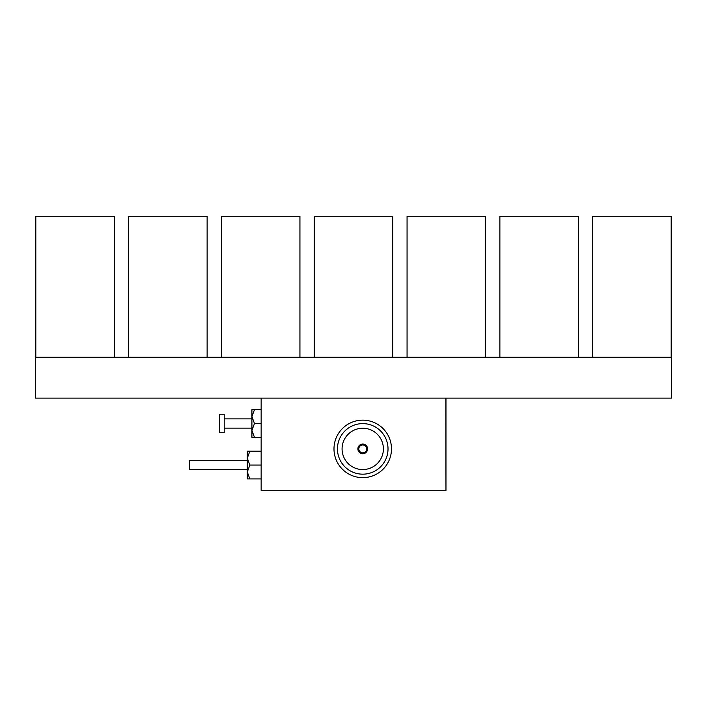 <?xml version="1.0" encoding="UTF-8"?>
<svg xmlns="http://www.w3.org/2000/svg" width="707" height="707" viewBox="0 0 707 707"><rect width="100%" height="100%" fill="white"/><g stroke="black" fill="none" stroke-linecap="round" stroke-linejoin="round"><path stroke-width="1.06" d="M224.207 432.737L224.207 414.267L219.594 414.267L219.594 432.737L224.207 432.737M254.467 409.653L251.913 416.573L254.467 423.502L251.913 430.43L254.467 437.359L251.913 437.359L251.913 409.653L261.148 409.653M254.467 423.502L261.148 423.502M254.467 437.359L261.148 437.359M247.3 469.678L189.573 469.678L189.573 460.443L247.3 460.443M445.967 398.103L445.967 490.455L445.852 398.103M428.539 490.455L278.461 490.455M261.148 478.913L247.3 478.913L247.3 451.207L261.148 451.207M249.854 478.913L247.3 471.984L249.854 465.065L261.148 465.065M249.854 465.065L247.3 458.136L249.854 451.207M445.852 490.455L261.148 490.455L261.148 398.103M362.735 444.977A3.924 3.924 0 0 0 358.811 448.901A3.924 3.924 0 0 0 362.735 452.825A3.924 3.924 0 0 0 366.659 448.901A3.924 3.924 0 0 0 362.735 444.977M362.735 453.514A4.613 4.613 0 0 0 367.348 448.901A4.613 4.613 0 0 0 362.735 444.279A4.613 4.613 0 0 0 358.113 448.901A4.613 4.613 0 0 0 362.735 453.514M362.735 444.049A4.852 4.852 0 0 0 357.883 448.901A4.852 4.852 0 0 0 362.735 453.744A4.852 4.852 0 0 0 367.587 448.901A4.852 4.852 0 0 0 362.735 444.049M362.735 428.239A20.662 20.662 0 0 0 342.073 448.901A20.662 20.662 0 0 0 362.735 469.563A20.662 20.662 0 0 0 383.397 448.901A20.662 20.662 0 0 0 362.735 428.239M362.735 474.176A25.284 25.284 0 0 0 388.019 448.901A25.284 25.284 0 0 0 362.735 423.617A25.284 25.284 0 0 0 337.451 448.901A25.284 25.284 0 0 0 362.735 474.176M362.735 477.64A28.748 28.748 0 0 0 391.484 448.901A28.748 28.748 0 0 0 362.735 420.152A28.748 28.748 0 0 0 333.987 448.901A28.748 28.748 0 0 0 362.735 477.64M314.253 357.159L392.747 357.159L392.747 216.315L314.253 216.315L314.253 357.159M128.621 357.159L207.124 357.159L207.124 216.315L128.621 216.315L128.621 357.159M592.687 357.159L671.19 357.159L671.19 216.315L592.687 216.315L592.687 357.159M407.064 357.159L485.559 357.159L485.559 216.315L407.064 216.315L407.064 357.159M221.441 357.159L299.936 357.159L299.936 216.315L221.441 216.315L221.441 357.159M114.313 357.159L114.313 216.315L35.81 216.315L35.81 357.159L114.313 357.159M499.876 357.159L578.379 357.159L578.379 216.315L499.876 216.315L499.876 357.159M35.35 398.103L671.65 398.103L671.65 357.194L35.35 357.194L35.35 398.103M224.207 428.124L251.913 428.124M224.207 418.889L251.913 418.889"/></g></svg>
